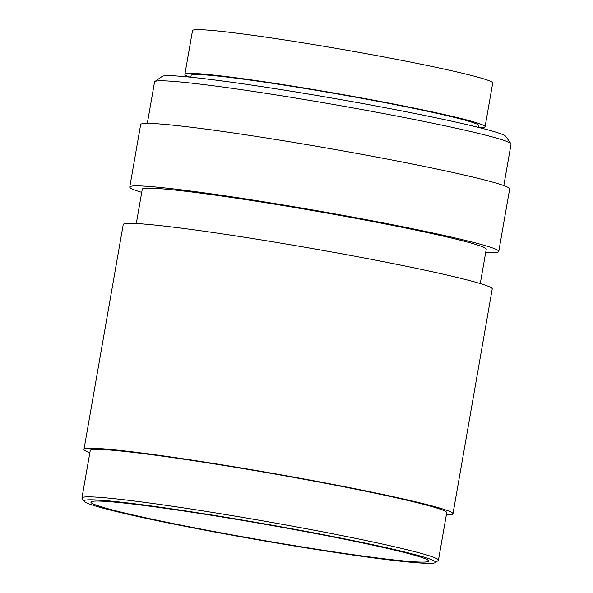 <?xml version="1.0" encoding="UTF-8"?>
<svg xmlns="http://www.w3.org/2000/svg" width="593" height="593" viewBox="0 0 593 593"><rect width="100%" height="100%" fill="white"/><g stroke="black" fill="none" stroke-linecap="round" stroke-linejoin="round"><path stroke-width="0.89" d="M89.84 452.741A187.284 8.843 9.9 0 1 83.984 449.398A187.284 8.843 9.9 0 1 90.507 448.241A187.284 8.843 9.9 0 1 293.78 477.106A187.284 8.843 9.9 0 1 452.978 513.797A187.284 8.843 9.9 0 1 446.455 514.954A187.284 8.843 9.9 0 1 446.329 514.954M452.978 513.797L492.227 288.902A187.284 8.843 -170.1 0 0 333.029 252.21A187.284 8.843 -170.1 0 0 129.756 223.339A187.284 8.843 -170.1 0 0 123.233 224.495L83.984 449.398M438.435 560.185L446.722 512.708A180.939 8.547 -170.1 0 0 292.92 477.261A180.939 8.547 -170.1 0 0 96.54 449.368A180.939 8.547 -170.1 0 0 90.232 450.487L81.945 497.964A180.939 8.547 9.9 0 1 88.253 496.852A180.939 8.547 9.9 0 1 284.633 524.738A180.939 8.547 9.9 0 1 438.435 560.185A180.939 8.547 9.9 0 1 438.168 560.548L435.232 562.609A178.397 8.428 9.9 0 1 429.288 563.35A178.397 8.428 9.9 0 1 239.78 536.598A178.397 8.428 9.9 0 1 84.139 501.33A178.397 8.428 9.9 0 1 90.225 499.803A178.397 8.428 9.9 0 1 287.961 528.044A178.397 8.428 9.9 0 1 435.232 562.609M84.139 501.33L82.079 498.402A180.939 8.547 9.9 0 1 81.945 497.964M480.271 283.565L486.26 249.23A174.587 8.243 -170.1 0 0 337.854 215.029A174.587 8.243 -170.1 0 0 148.361 188.122A174.587 8.243 -170.1 0 0 142.283 189.197L136.294 223.531M141.734 192.354A187.284 8.843 9.9 0 1 129.771 187.017A187.284 8.843 9.9 0 1 136.301 185.861A187.284 8.843 9.9 0 1 339.567 214.725A187.284 8.843 9.9 0 1 498.772 251.417A187.284 8.843 9.9 0 1 492.249 252.574A187.284 8.843 9.9 0 1 485.711 252.388M422.646 562.105A171.414 8.094 -170.1 0 0 428.62 561.045A171.414 8.094 -170.1 0 0 282.913 527.466A171.414 8.094 -170.1 0 0 96.867 501.048A171.414 8.094 -170.1 0 0 90.892 502.101A171.414 8.094 -170.1 0 0 236.6 535.687A171.414 8.094 -170.1 0 0 422.646 562.105M498.772 251.417L509.676 188.945A187.284 8.843 -170.1 0 0 350.47 152.253A187.284 8.843 -170.1 0 0 147.197 123.388A187.284 8.843 -170.1 0 0 140.674 124.545L129.771 187.017M503.813 185.602L511.055 144.121A180.939 8.547 -170.1 0 0 510.921 143.691A180.939 8.547 -170.1 0 0 353.065 107.926A180.939 8.547 -170.1 0 0 160.866 80.789A180.939 8.547 -170.1 0 0 154.832 81.545A180.939 8.547 -170.1 0 0 154.565 81.908L147.323 123.388M510.921 143.691L505.762 136.368A174.587 8.243 -170.1 0 0 353.443 101.855A174.587 8.243 -170.1 0 0 167.989 75.667A174.587 8.243 -170.1 0 0 162.171 76.401L154.832 81.545M478.521 127.421L478.833 125.627A146.019 6.894 -170.1 0 0 354.71 97.022A146.019 6.894 -170.1 0 0 196.231 74.51A146.019 6.894 -170.1 0 0 191.139 75.415L190.827 77.209M189.849 77.112A152.371 7.198 9.9 0 1 184.89 74.325A152.371 7.198 9.9 0 1 190.197 73.384A152.371 7.198 9.9 0 1 355.57 96.867A152.371 7.198 9.9 0 1 485.089 126.717A152.371 7.198 9.9 0 1 479.781 127.658A152.371 7.198 9.9 0 1 479.478 127.658M485.089 126.717L492.724 82.983A152.371 7.198 -170.1 0 0 363.198 53.133A152.371 7.198 -170.1 0 0 197.825 29.65A152.371 7.198 -170.1 0 0 192.517 30.591L184.89 74.325"/></g></svg>
